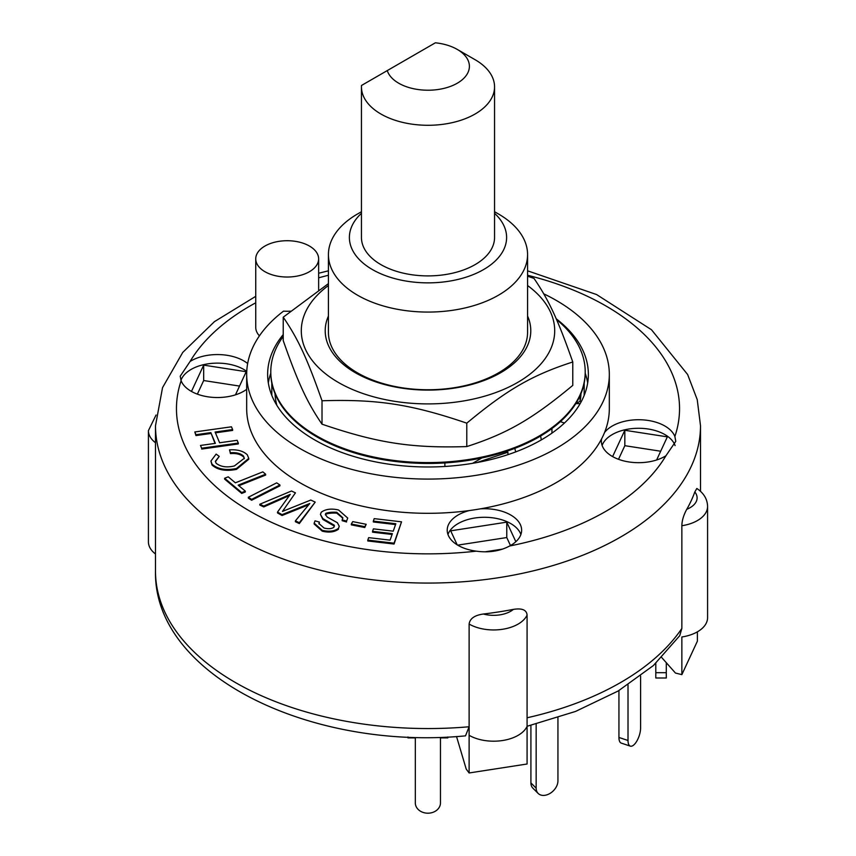 <?xml version="1.0" encoding="UTF-8"?>
<svg xmlns="http://www.w3.org/2000/svg" width="856" height="856" viewBox="0 0 856 856"><rect width="100%" height="100%" fill="white"/><g stroke="black" fill="none" stroke-linecap="round" stroke-linejoin="round"><path stroke-width="1.28" d="M494.554 86.863L494.554 237.476A66.554 38.424 180 0 1 428 275.9A66.554 38.424 180 0 1 361.446 237.476L361.446 86.863A66.554 38.424 0 0 0 428 125.286A66.554 38.424 0 0 0 494.554 86.863A66.554 38.424 0 0 0 475.059 59.685L457.275 49.423A41.398 23.904 180 0 1 447.207 87.494A41.398 23.904 180 0 1 387.265 70.588L361.489 85.472A66.554 38.424 0 0 0 361.446 86.863M387.265 70.588L435.372 42.8A41.398 23.904 180 0 1 457.275 49.423M435.372 42.8L361.489 85.472M275.022 393.61A153.021 88.35 0 0 0 276.424 403.615L275.835 403.615M580.165 403.615L576.013 403.615L580.09 401.261A153.021 88.35 0 0 0 580.978 393.61M507.94 454.654L507.94 452.214L506.442 451.347M514.745 448.384A23.059 13.311 60 0 1 515.665 451.915M580.09 395.675L580.09 401.261M541.26 439.941A23.059 13.311 -120 0 0 540.564 436.046M444.885 462.925L444.885 466.466M481.896 457.949L472.587 463.331M276.863 405.348A153.021 88.35 180 0 1 276.424 403.615M551.949 428.524L551.949 433.136M268.324 382.953A160.361 92.587 180 0 1 270.785 373.259M585.215 373.259A160.361 92.587 180 0 1 587.676 382.953M584.177 383.114L584.177 395.408L584.177 383.114M560.37 421.655L564.457 423.025M476.813 462.582L507.94 452.214M271.823 395.408L271.823 383.114L271.823 395.408M283.229 336.44A157.215 90.768 0 0 0 270.785 371.825A157.215 90.768 0 0 0 428 462.593A157.215 90.768 0 0 0 585.215 371.825A157.215 90.768 0 0 0 556.528 319.566M270.785 371.825L270.785 372.681A157.215 90.768 0 0 0 428 463.449A157.215 90.768 0 0 0 585.215 372.681L585.215 371.825M328.426 316.025A102.784 59.342 0 0 0 355.326 372.713A102.784 59.342 0 0 0 500.674 372.713A102.784 59.342 0 0 0 527.574 316.025M361.446 211.721L357.594 213.946A99.574 57.48 0 0 0 328.426 254.585L328.426 332.267A99.574 57.48 0 0 0 357.594 372.916A99.574 57.48 0 0 0 466.103 385.382A99.574 57.48 0 0 0 527.574 332.267L527.574 254.585A99.574 57.48 0 0 0 498.406 213.946L494.554 211.721M328.426 285.53A126.677 73.135 0 0 0 342.036 384.483A126.677 73.135 0 0 0 513.964 384.483A126.677 73.135 0 0 0 527.574 285.53M527.574 276.188L533.984 278.393C548.814 300.06 557.941 319.716 572.771 361.981C532.25 375.078 507.319 389.469 466.788 423.164C411.436 404.3 377.378 399.035 322.017 400.769C307.186 358.514 298.059 338.848 283.229 317.191L328.426 283.625M283.229 317.191L283.229 340.602C298.059 382.867 307.186 402.523 322.017 424.18C377.378 443.044 411.436 448.319 466.788 446.575C507.319 433.489 532.25 419.087 572.771 385.393L572.771 361.981M466.788 423.164L466.788 446.575M322.017 400.769L322.017 424.18M447.806 736.984L447.806 737.893L440.466 737.893L440.466 802.928A12.573 10.272 0 0 1 427.893 813.2A12.573 10.272 0 0 1 415.32 802.928L415.32 737.893L407.98 737.893L407.98 736.973M536.156 724.037L536.156 788.162L530.913 782.919A12.573 8.892 135 0 0 532.913 788.183L538.157 793.426A12.573 8.892 -45 0 1 536.156 788.162M557.941 717.692L557.941 780.897A12.573 8.892 -45 0 1 550.344 793.212A12.573 8.892 -45 0 1 538.157 793.426M530.913 725.353L530.913 782.919M628.015 684.896L628.015 740.483L618.942 737.465A12.573 5.136 108.4 0 0 621.253 743.104L630.326 746.132A12.573 5.136 -71.6 0 1 628.015 740.483M640.598 676.058L640.598 727.91A12.573 5.136 -71.6 0 1 637.003 740.782A12.573 5.136 -71.6 0 1 630.326 746.132M618.942 690.546L618.942 737.465M666.289 662.683L666.289 672.677L655.803 672.677L655.803 677.995L666.289 677.995L666.289 672.677M655.803 663.336L655.803 672.677M367.791 540.115L368.658 537.643L390.101 540.147L392.369 533.641L372.542 531.33L373.409 528.858L393.236 531.169L395.836 523.744L373.323 521.122L374.19 518.64L401.528 521.828L394.06 543.186L367.791 540.115L367.791 540.971L394.06 544.042L394.06 543.186M392.091 534.465L372.542 532.186L372.542 531.33M395.547 524.567L373.323 521.967L373.323 521.122M394.06 544.042L401.528 521.828M200.486 445.452L215.37 443.365L210.844 432.622L195.96 434.72L194.804 431.959L231.462 426.802L232.629 429.562L215.091 432.034L219.618 442.766L237.155 440.305L238.31 443.066L201.652 448.212L200.486 445.452L201.652 448.212M215.027 443.408L210.844 432.622M210.844 433.478L195.96 435.576L195.96 434.72M195.96 435.576L194.804 431.959M215.434 432.836L232.629 430.418L232.629 429.562M201.652 449.068L238.31 443.922L238.31 443.066M245.319 491.13L241.713 492.564L224.636 478.269L228.231 476.835L235.379 482.816L262.835 471.87L265.627 474.213L238.171 485.149L245.319 491.13L245.319 491.986L241.713 493.42L241.713 492.564M241.713 493.42L224.636 479.125L224.636 478.269M238.867 485.727L265.627 475.069L265.627 474.213M351.313 524.011L352.736 521.625L366.186 524.289L364.763 526.675L351.313 524.011L351.313 524.867L364.763 527.531L364.763 526.675M364.763 527.531L366.186 524.289M248.358 497.25L276.67 482.859L279.923 484.988L251.611 499.39L248.358 497.25L248.358 498.106L251.611 500.246L251.611 499.39M251.611 500.246L279.923 485.844L279.923 484.988M247.277 454.782L248.764 458.377L236.481 468.51C225.877 470.64 217.724 469.195 212.031 464.187L210.908 461.063L216.151 454.087L219.232 456.398L215.38 461.288L216.108 463.246C220.762 466.884 226.872 467.783 234.416 465.932L244.324 458.26L243.5 456.077C240.654 453.391 236.31 452.278 230.446 452.749L229.536 449.86C237.465 449.389 243.382 451.026 247.277 454.782M248.764 458.377L248.764 459.233L236.481 469.366L236.481 468.51M236.481 469.366C225.877 471.495 217.724 470.051 212.031 465.043L212.031 464.187M212.031 465.043L210.908 461.063M215.412 461.705L219.232 456.398M244.302 458.698L243.5 456.077M243.5 456.933C240.654 454.247 236.31 453.134 230.446 453.605L230.446 452.749M230.446 453.605L229.536 449.86M336.75 512.284C331.754 512.038 328.083 512.412 325.74 513.397L325.398 514.488L327.27 517.11L337.382 522.716L339.265 526.258L338.505 528.323C334.482 531.276 329.068 531.951 322.273 530.335L314.152 523.155L315.029 520.844L319.427 522.106L318.924 523.498L324.06 528.034C328.362 529.126 331.657 528.858 333.947 527.232L334.193 525.145L322.883 518.608L320.433 514.413L321.246 512.23C325.515 509.095 331.283 508.336 338.527 509.973L347.729 518.062L346.573 521.111L342.165 519.838L342.871 517.816L336.75 512.284L336.75 513.14C331.754 512.894 328.083 513.268 325.74 514.253L325.74 513.397M325.74 514.253L325.44 514.916M339.265 526.258L338.505 528.323M338.505 529.179C334.482 532.132 329.068 532.807 322.273 531.191L314.152 524.011L314.152 523.155M318.967 523.936L319.427 522.106M334.461 526.033L334.193 525.145L334.193 526.001L322.883 519.464L322.883 518.608M322.883 519.464L320.433 514.413M347.729 518.062L346.573 521.111M346.573 521.967L342.165 520.694L342.165 519.838M342.849 518.244L336.75 513.14M295.384 520.876L306.373 507.608A909.521 525.103 180 0 1 309.786 503.499L282.073 514.638L277.505 512.091L290.259 494.351L263.776 506.067L259.828 504.227L291.489 491.002L295.438 492.853L282.448 511.428L310.792 500.043L315.211 502.108L299.333 522.716L295.384 520.876L295.384 521.732L299.333 523.572L299.333 522.716M308.77 504.719L304.03 506.666L304.03 505.81M304.03 506.666L282.073 515.494L282.073 514.638M282.073 515.494L277.505 512.947L277.505 512.091M289.157 495.656L284.064 497.946L284.064 497.09M284.064 497.946L263.776 506.923L263.776 506.067M263.776 506.923L259.828 505.083L259.828 504.227M284.074 509.106L295.438 492.853M284.074 509.962L283.486 511.011M299.333 523.572L315.211 502.108M527.082 615.09C526.633 609.921 522.074 608.017 513.429 609.376A24.107 13.921 180 0 1 483.394 614.02C474.641 615.229 469.88 618.567 469.12 624.056A34.582 19.966 0 0 0 502.6 629.267A34.582 19.966 0 0 0 527.082 615.09L527.082 764.001L469.12 772.968L466.22 769.105L456.537 736.524M483.394 614.02A272.508 157.333 0 0 0 513.429 609.376M707.58 506.431C707.388 499.144 703.803 493.152 696.827 488.466L694.815 491.954A24.107 13.921 180 0 1 686.769 509.299C683.602 515.098 681.965 520.576 681.858 525.734A34.582 19.966 0 0 0 707.58 506.431L707.58 617.679A34.582 19.966 0 0 1 681.858 636.982L681.858 674.635L697.383 641.176L697.383 631.846M686.769 509.299A272.508 157.333 0 0 0 694.815 491.954M681.858 674.635L675.448 673.041L661.752 657.568M679.739 635.676L681.858 628.432A272.508 157.333 180 0 1 527.082 717.788L527.082 726.348A34.582 19.966 0 0 1 502.6 740.515A34.582 19.966 0 0 1 469.12 735.304L469.12 726.755A272.508 157.333 180 0 1 155.492 571.22C153.374 675.812 311.52 750.701 465.504 735.86L469.12 726.755L469.12 772.968M681.858 628.432L681.858 525.734M457.693 545.144L506.773 537.547L510.476 545.54M618.514 459.298L624.827 445.687L660.682 451.23M197.362 394.145L203.674 380.535L239.53 386.077M457.19 544.833L450.684 530.827L506.773 522.149L506.773 537.547M612.618 456.59L624.827 430.279L667.348 436.86L656.616 459.993M624.827 430.279L624.827 445.687M191.466 391.438L203.674 365.127L203.674 380.535M156.049 415.021L148.42 430.632L148.42 541.88A34.582 19.966 0 0 0 155.492 553.982M469.12 726.755L469.12 624.056M506.773 522.149L515.847 541.709M502.515 549.113L485.01 551.82M203.674 365.127L246.196 371.707L235.464 394.841M543.774 293.833A181.322 104.689 180 0 1 609.322 374.393L609.322 408.633A181.322 104.689 180 0 1 604.529 432.548A181.322 104.689 180 0 1 601.586 438.871A181.322 104.689 180 0 1 480.387 508.849A181.322 104.689 180 0 1 469.43 510.54A181.322 104.689 180 0 1 246.678 408.633L246.678 374.393A181.322 104.689 180 0 1 283.539 311.135A31.447 18.158 180 0 0 290.484 311.156M675.084 445.612A37.204 21.486 0 0 0 674.87 445.034A37.204 21.486 0 0 0 638.18 428.278A37.204 21.486 0 0 0 602.11 445.484M604.529 432.548A37.204 21.486 180 0 1 642.16 419.825A37.204 21.486 180 0 1 674.87 436.485L675.78 441.311L665.925 455.767A37.204 21.486 180 0 1 625.03 461.213A37.204 21.486 180 0 1 601.372 441.204A37.204 21.486 180 0 1 601.586 438.871M246.678 389.33A37.204 21.486 180 0 1 209.228 397.002A37.204 21.486 180 0 1 181.13 380.77L180.22 376.201L190.075 361.489A37.204 21.486 180 0 1 247.662 363.533M246.753 371.386A37.204 21.486 0 0 0 208.896 363.704A37.204 21.486 0 0 0 180.958 380.332M520.887 534.486A37.204 21.486 0 0 0 480.387 517.409A37.204 21.486 0 0 0 447.966 534.486M480.387 508.849A37.204 21.486 180 0 1 521.636 530.206A37.204 21.486 180 0 1 509.652 545.989C499.947 551.168 488.808 552.89 476.246 551.157A37.204 21.486 180 0 1 447.217 530.206A37.204 21.486 180 0 1 469.43 510.54M259.421 335.852A31.447 18.158 180 0 1 255.741 327.334L255.741 258.865A31.447 18.158 180 0 1 285.358 240.75A31.447 18.158 180 0 1 318.421 256.757A31.447 18.158 180 0 1 318.635 258.865A31.447 18.158 180 0 1 299.226 275.643A31.447 18.158 180 0 1 264.953 271.705A31.447 18.158 180 0 1 255.741 258.865M609.322 374.393A181.322 104.689 180 0 1 428 479.082A181.322 104.689 180 0 1 246.678 374.393M556.186 318.764A160.361 92.587 180 0 1 588.361 374.393A160.361 92.587 180 0 1 489.365 459.929A160.361 92.587 180 0 1 314.612 439.866A160.361 92.587 180 0 1 267.639 374.393A160.361 92.587 180 0 1 283.229 334.578M328.426 254.585A99.574 57.48 0 0 0 357.594 295.234A99.574 57.48 0 0 0 466.103 307.7A99.574 57.48 0 0 0 527.574 254.585M494.554 213.326A78.602 45.379 180 0 1 477.017 272.957A78.602 45.379 180 0 1 372.414 269.565A78.602 45.379 180 0 1 361.446 213.326M322.273 531.191L322.273 530.335M148.42 430.632A34.582 19.966 0 0 0 155.492 442.734M155.492 571.22L155.492 425.742A272.508 157.333 0 0 0 235.314 536.99A272.508 157.333 0 0 0 532.282 571.091A272.508 157.333 0 0 0 700.508 425.742L697.233 399.645L687.625 374.511L651.502 329.763L596.589 294.55L527.574 270.817M527.574 275.257A251.546 145.231 180 0 1 674.87 436.485M665.925 455.767A251.546 145.231 180 0 1 509.652 545.989M476.246 551.157A251.546 145.231 180 0 1 181.13 380.77M190.075 361.489A251.546 145.231 180 0 1 255.741 302.799M318.635 277.847A251.546 145.231 180 0 1 328.426 275.257M527.082 726.273L575.521 711.443L618.171 691.006L653.406 665.529L679.792 635.623M700.508 491.312L700.508 425.742M328.426 270.817L318.635 273.246M255.741 296.326L214.417 321.663L182.756 352.405L162.533 387.65L155.492 425.742M318.635 290.002L318.635 258.865"/></g></svg>
